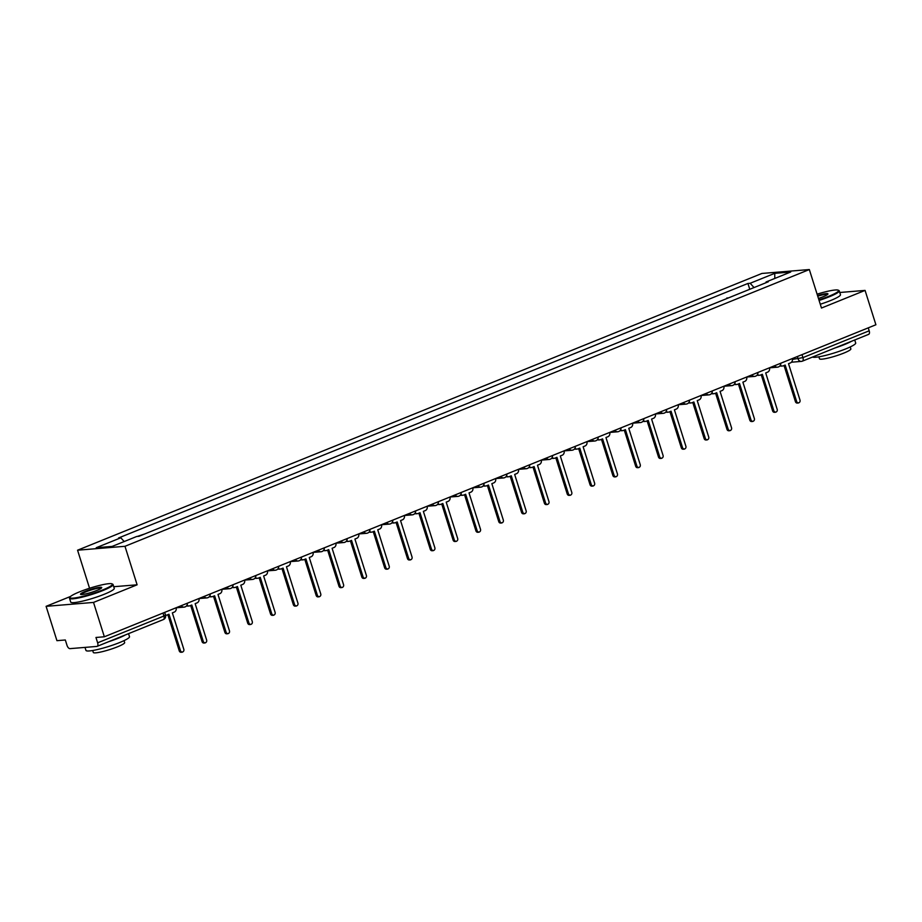 <?xml version="1.0" encoding="UTF-8"?>
<svg xmlns="http://www.w3.org/2000/svg" width="922" height="922" viewBox="0 0 922 922"><rect width="100%" height="100%" fill="white"/><g stroke="black" fill="none" stroke-linecap="round" stroke-linejoin="round"><path stroke-width="1.38" d="M70.591 596.43L46.1 606.33L56.934 640.675L65.324 639.983L67.006 645.342A3.653 1.844 -112 0 0 69.991 648.639L96.833 646.426A3.653 1.844 -112 0 0 97.121 646.357A3.653 1.844 -112 0 0 97.64 642.818L163.92 616.023L165.499 615.078L164.658 612.392M89.561 588.259L77.563 550.203L124.977 546.297L809.332 269.547L821.479 308.04L865.067 290.407L875.9 324.763L104.347 636.779L93.514 602.423L137.113 584.802L124.977 546.297M809.332 269.547L761.918 273.454L77.563 550.203M104.347 636.779L95.957 637.471L97.64 642.818M46.1 606.33L93.514 602.423M865.067 290.407L839.769 292.493M868.259 327.852L869.192 330.802A3.653 1.844 68 0 1 868.662 334.352A3.653 1.844 68 0 1 868.386 334.409M726.939 298.509L738.107 294.003M726.79 298.037L728.449 297.898M715.288 303.223L705.63 307.13M692.468 312.454L682.81 316.361M669.649 321.686L659.991 325.593M646.818 330.917L637.171 334.824M623.998 340.149L614.34 344.044M601.179 349.369L591.521 353.276M578.359 358.6L568.701 362.507M555.54 367.832L545.882 371.739M532.709 377.063L523.062 380.97M509.889 386.295L500.231 390.19M487.07 395.515L477.412 399.422M464.25 404.746L454.592 408.653M441.431 413.978L431.773 417.885M418.6 423.21L408.953 427.105M395.78 432.43L386.122 436.337M372.961 441.661L363.303 445.568M350.141 450.893L340.483 454.8M327.322 460.124L317.664 464.031M304.49 469.356L294.844 473.251M281.671 478.576L272.013 482.483M258.851 487.807L249.194 491.714M236.032 497.039L226.374 500.946M213.213 506.27L203.555 510.177M190.381 515.502L180.735 519.397M167.562 524.722L157.916 528.629M144.742 533.953L137.309 536.431M754.035 287.56L750.162 283.273L774.734 273.338L790.673 272.025L766.09 281.959L765.917 282.754M750.162 283.273L747.926 283.457L118.581 537.964L120.805 537.791L96.222 547.726L112.161 546.412L136.733 536.477L138.968 536.293L768.314 281.786L766.09 281.959M113.752 586.715L137.113 584.802M749.77 289.289L747.926 283.457M120.805 537.791L124.205 541.548M774.734 273.338L774.803 278.444M780.335 365.262A3.653 3.123 85.3 0 0 783.262 365.827L785.164 365.054L796.666 401.566A2.098 1.798 85.3 0 0 800.031 400.206L788.517 363.694L790.419 362.922A3.653 3.123 85.3 0 0 792.332 358.554M798.521 402.972L797.288 403.075A2.098 1.798 -94.7 0 1 795.432 401.669L784.034 365.504M782.467 366.011L781.234 366.115A3.653 3.123 -94.7 0 1 779.908 365.884M757.515 374.493A3.653 3.123 85.3 0 0 760.431 375.047L762.333 374.286L773.846 410.797A2.098 1.798 85.3 0 0 777.211 409.426L765.698 372.926L767.6 372.154A3.653 3.123 85.3 0 0 769.513 367.786M775.702 412.203L774.468 412.307A2.098 1.798 -94.7 0 1 772.613 410.889L761.215 374.735M759.647 375.242L758.414 375.346A3.653 3.123 -94.7 0 1 757.089 375.116M734.684 383.725A3.653 3.123 85.3 0 0 737.612 384.278L739.513 383.517L751.027 420.017A2.098 1.798 85.3 0 0 754.392 418.657L742.878 382.146L744.78 381.385A3.653 3.123 85.3 0 0 746.693 377.017L754.599 376.407A3.653 3.123 85.3 0 0 755.383 376.222M752.882 421.435L751.649 421.538A2.098 1.798 -94.7 0 1 749.793 420.121L738.395 383.967M736.828 384.474L735.595 384.566A3.653 3.123 -94.7 0 1 734.269 384.347M818.886 299.846A22.278 2.985 -17.5 0 0 828.89 296.262A22.278 2.985 -17.5 0 0 838.259 290.188A22.278 2.985 -17.5 0 0 817.099 294.164M838.259 290.188L838.939 290.534A22.831 3.054 162.5 0 1 839.262 290.868A22.831 3.054 162.5 0 1 829.339 296.757A22.831 3.054 162.5 0 1 819.082 300.434M817.549 295.582A11.145 1.498 162.5 0 1 827.91 294.095A11.145 1.498 162.5 0 1 823.104 296.746A11.145 1.498 162.5 0 1 818.448 298.428M827.553 294.487A10.591 1.418 -17.5 0 0 817.733 296.169M854.74 339.976L855.697 342.996A22.831 3.054 162.5 0 1 845.774 348.885A22.831 3.054 162.5 0 1 812.489 357.068M851.455 341.301A22.831 3.054 162.5 0 1 844.414 344.574A22.831 3.054 162.5 0 1 834.756 348.055M850.234 346.949L850.856 348.896A16.435 2.201 162.5 0 1 843.711 353.138A16.435 2.201 162.5 0 1 827.979 358.105A16.435 2.201 162.5 0 1 819.497 358.773L818.886 356.837M839.262 290.868L840.461 294.671A22.831 3.054 162.5 0 1 830.538 300.56A22.831 3.054 162.5 0 1 820.269 304.237M79.557 591.843A22.278 2.985 -17.5 0 0 69.945 597.145A22.278 2.985 -17.5 0 0 80.11 596.972A22.278 2.985 -17.5 0 0 102.699 589.942A22.278 2.985 -17.5 0 0 112.058 583.868A22.278 2.985 -17.5 0 0 79.557 591.843M112.058 583.868L112.738 584.214A22.831 3.054 162.5 0 1 113.06 584.548A22.831 3.054 162.5 0 1 103.137 590.437A22.831 3.054 162.5 0 1 81.286 597.352A22.831 3.054 162.5 0 1 69.519 598.274A22.831 3.054 162.5 0 1 69.588 597.813L69.945 597.145M85.343 591.371A11.145 1.498 162.5 0 1 96.637 587.856A11.145 1.498 162.5 0 1 101.708 587.763A11.145 1.498 162.5 0 1 96.914 590.414A11.145 1.498 162.5 0 1 80.652 594.402A11.145 1.498 162.5 0 1 85.343 591.371M101.351 588.155A10.591 1.418 -17.5 0 0 85.792 591.866A10.591 1.418 -17.5 0 0 81.171 594.517M128.55 633.656L129.495 636.676A22.831 3.054 162.5 0 1 119.583 642.565A22.831 3.054 162.5 0 1 97.72 649.48A22.831 3.054 162.5 0 1 85.953 650.402L85.008 647.405M125.265 634.981A22.831 3.054 162.5 0 1 118.223 638.255A22.831 3.054 162.5 0 1 108.554 641.735M124.044 640.617L124.654 642.565A16.435 2.201 162.5 0 1 117.509 646.806A16.435 2.201 162.5 0 1 101.777 651.785A16.435 2.201 162.5 0 1 93.295 652.453L92.684 650.506M113.06 584.548L114.259 588.34A22.831 3.054 162.5 0 1 104.336 594.229A22.831 3.054 162.5 0 1 82.484 601.144A22.831 3.054 162.5 0 1 70.706 602.078L69.519 598.274M711.865 392.956A3.653 3.123 85.3 0 0 714.792 393.51L716.694 392.737L728.207 429.249A2.098 1.798 85.3 0 0 731.572 427.889L720.059 391.377L721.961 390.617A3.653 3.123 85.3 0 0 723.874 386.237L731.768 385.638A3.653 3.123 85.3 0 0 732.564 385.442M730.063 430.666L728.829 430.77A2.098 1.798 -94.7 0 1 726.974 429.352L715.576 393.198M713.997 393.694L712.764 393.798A3.653 3.123 -94.7 0 1 711.45 393.579M689.045 402.188A3.653 3.123 85.3 0 0 691.973 402.741L693.874 401.969L705.388 438.48A2.098 1.798 85.3 0 0 708.753 437.12L697.239 400.609L699.141 399.837A3.653 3.123 85.3 0 0 701.054 395.469M707.232 439.898L705.998 439.99A2.098 1.798 -94.7 0 1 704.154 438.584L692.745 402.418M691.177 402.926L689.944 403.029A3.653 3.123 -94.7 0 1 688.63 402.799M666.226 411.408A3.653 3.123 85.3 0 0 669.153 411.973L671.055 411.2L682.557 447.712A2.098 1.798 85.3 0 0 685.922 446.352L674.42 409.841L676.322 409.068A3.653 3.123 85.3 0 0 678.223 404.7M684.412 449.118L683.179 449.221A2.098 1.798 -94.7 0 1 681.323 447.815L669.925 411.65M668.358 412.157L667.125 412.261A3.653 3.123 -94.7 0 1 665.799 412.03M643.406 420.639A3.653 3.123 85.3 0 0 646.322 421.193L648.224 420.432L659.737 456.932A2.098 1.798 85.3 0 0 663.102 455.572L651.589 419.072L653.491 418.3A3.653 3.123 85.3 0 0 655.404 413.932M661.593 458.349L660.359 458.453A2.098 1.798 -94.7 0 1 658.504 457.035L647.106 420.881M645.538 421.389L644.305 421.492A3.653 3.123 -94.7 0 1 642.98 421.262M620.587 429.871A3.653 3.123 85.3 0 0 623.503 430.424L625.404 429.652L636.918 466.163A2.098 1.798 85.3 0 0 640.283 464.803L628.769 428.292L630.671 427.531A3.653 3.123 85.3 0 0 632.584 423.163M638.773 467.581L637.54 467.685A2.098 1.798 -94.7 0 1 635.684 466.267L624.286 430.113M622.719 430.62L621.486 430.712A3.653 3.123 -94.7 0 1 620.16 430.493M597.756 439.103A3.653 3.123 85.3 0 0 600.683 439.656L602.585 438.884L614.098 475.395A2.098 1.798 85.3 0 0 617.463 474.035L605.95 437.524L607.852 436.751A3.653 3.123 85.3 0 0 609.765 432.383M615.954 476.812L614.72 476.905A2.098 1.798 -94.7 0 1 612.865 475.498L601.467 439.345M599.899 439.84L598.666 439.944A3.653 3.123 -94.7 0 1 597.341 439.725M574.936 448.334A3.653 3.123 85.3 0 0 577.864 448.887L579.765 448.115L591.279 484.626A2.098 1.798 85.3 0 0 594.644 483.266L583.13 446.755L585.032 445.983A3.653 3.123 85.3 0 0 586.945 441.615L594.84 441.004A3.653 3.123 85.3 0 0 595.635 440.82M593.134 486.032L591.901 486.136A2.098 1.798 -94.7 0 1 590.045 484.73L578.636 448.565M577.068 449.072L575.835 449.175A3.653 3.123 -94.7 0 1 574.521 448.945M552.117 457.554A3.653 3.123 85.3 0 0 555.044 458.119L556.946 457.347L568.448 493.858A2.098 1.798 85.3 0 0 571.813 492.498L560.311 455.987L562.213 455.214A3.653 3.123 85.3 0 0 564.114 450.846M570.303 495.264L569.07 495.368A2.098 1.798 -94.7 0 1 567.214 493.95L555.816 457.796M554.249 458.303L553.016 458.407A3.653 3.123 -94.7 0 1 551.69 458.176M529.297 466.786A3.653 3.123 85.3 0 0 532.213 467.339L534.115 466.578L545.628 503.078A2.098 1.798 85.3 0 0 548.993 501.718L537.48 465.218L539.382 464.446A3.653 3.123 85.3 0 0 541.295 460.078M547.484 504.495L546.25 504.599A2.098 1.798 -94.7 0 1 544.395 503.182L532.997 467.028M531.429 467.535L530.196 467.638A3.653 3.123 -94.7 0 1 528.871 467.408M506.478 476.017A3.653 3.123 85.3 0 0 509.393 476.57L511.295 475.798L522.809 512.309A2.098 1.798 85.3 0 0 526.174 510.949L514.66 474.438L516.562 473.678A3.653 3.123 85.3 0 0 518.475 469.31M524.664 513.727L523.431 513.831A2.098 1.798 -94.7 0 1 521.575 512.413L510.177 476.259M508.61 476.766L507.377 476.858A3.653 3.123 -94.7 0 1 506.051 476.639M483.647 485.249A3.653 3.123 85.3 0 0 486.574 485.802L488.476 485.03L499.989 521.541A2.098 1.798 85.3 0 0 503.354 520.181L491.841 483.67L493.743 482.898A3.653 3.123 85.3 0 0 495.656 478.53M501.845 522.958L500.611 523.051A2.098 1.798 -94.7 0 1 498.756 521.645L487.358 485.491M485.79 485.986L484.557 486.09A3.653 3.123 -94.7 0 1 483.232 485.871M460.827 494.469A3.653 3.123 85.3 0 0 463.754 495.033L465.656 494.261L477.17 530.772A2.098 1.798 85.3 0 0 480.535 529.412L469.021 492.901L470.923 492.129A3.653 3.123 85.3 0 0 472.836 487.761M479.025 532.178L477.792 532.282A2.098 1.798 -94.7 0 1 475.936 530.876L464.527 494.711M462.959 495.218L461.726 495.321A3.653 3.123 -94.7 0 1 460.412 495.091M438.008 503.7A3.653 3.123 85.3 0 0 440.935 504.265L442.837 503.493L454.339 540.004A2.098 1.798 85.3 0 0 457.704 538.644L446.202 502.133L448.104 501.361A3.653 3.123 85.3 0 0 450.005 496.993L457.911 496.382A3.653 3.123 85.3 0 0 458.695 496.197M456.194 541.41L454.961 541.514A2.098 1.798 -94.7 0 1 453.105 540.096L441.707 503.942M440.14 504.449L438.907 504.553A3.653 3.123 -94.7 0 1 437.581 504.322M415.188 512.932A3.653 3.123 85.3 0 0 418.104 513.485L420.006 512.724L431.519 549.224A2.098 1.798 85.3 0 0 434.884 547.864L423.371 511.364L425.273 510.592A3.653 3.123 85.3 0 0 427.186 506.224L435.092 505.613A3.653 3.123 85.3 0 0 435.876 505.429M433.375 550.641L432.141 550.745A2.098 1.798 -94.7 0 1 430.286 549.328L418.888 513.174M417.32 513.681L416.087 513.773A3.653 3.123 -94.7 0 1 414.762 513.554M392.369 522.163A3.653 3.123 85.3 0 0 395.284 522.716L397.186 521.944L408.7 558.455A2.098 1.798 85.3 0 0 412.065 557.095L400.551 520.584L402.453 519.824A3.653 3.123 85.3 0 0 404.366 515.444M410.555 559.873L409.322 559.977A2.098 1.798 -94.7 0 1 407.466 558.559L396.068 522.405M394.501 522.901L393.268 523.005A3.653 3.123 -94.7 0 1 391.942 522.786M369.538 531.395A3.653 3.123 85.3 0 0 372.465 531.948L374.367 531.176L385.88 567.687A2.098 1.798 85.3 0 0 389.245 566.327L377.732 529.816L379.634 529.044A3.653 3.123 85.3 0 0 381.547 524.676M387.736 569.105L386.502 569.197A2.098 1.798 -94.7 0 1 384.647 567.791L373.249 531.637M371.681 532.132L370.448 532.236A3.653 3.123 -94.7 0 1 369.123 532.017M346.718 540.615A3.653 3.123 85.3 0 0 349.645 541.179L351.547 540.407L363.061 576.918A2.098 1.798 85.3 0 0 366.426 575.558L354.912 539.047L356.814 538.275A3.653 3.123 85.3 0 0 358.727 533.907M364.916 578.325L363.683 578.428A2.098 1.798 -94.7 0 1 361.827 577.022L350.418 540.857M348.85 541.364L347.617 541.468A3.653 3.123 -94.7 0 1 346.303 541.237M323.899 549.846A3.653 3.123 85.3 0 0 326.826 550.411L328.728 549.639L340.23 586.15A2.098 1.798 85.3 0 0 343.595 584.79L332.093 548.279L333.995 547.507A3.653 3.123 85.3 0 0 335.896 543.139M342.085 587.556L340.852 587.66A2.098 1.798 -94.7 0 1 338.996 586.242L327.598 550.088M326.031 550.595L324.798 550.699A3.653 3.123 -94.7 0 1 323.472 550.469M301.079 559.078A3.653 3.123 85.3 0 0 303.995 559.631L305.897 558.87L317.41 595.37A2.098 1.798 85.3 0 0 320.775 594.01L309.262 557.51L311.163 556.738A3.653 3.123 85.3 0 0 313.077 552.37L320.983 551.759A3.653 3.123 85.3 0 0 321.766 551.575M319.266 596.788L318.032 596.891A2.098 1.798 -94.7 0 1 316.177 595.474L304.779 559.32M303.211 559.827L301.978 559.919A3.653 3.123 -94.7 0 1 300.653 559.7M278.26 568.309A3.653 3.123 85.3 0 0 281.175 568.862L283.077 568.09L294.591 604.602A2.098 1.798 85.3 0 0 297.956 603.242L286.442 566.73L288.344 565.97A3.653 3.123 85.3 0 0 290.257 561.59L298.163 560.991A3.653 3.123 85.3 0 0 298.947 560.795M296.446 606.019L295.213 606.123A2.098 1.798 -94.7 0 1 293.357 604.705L281.959 568.551M280.392 569.047L279.159 569.151A3.653 3.123 -94.7 0 1 277.833 568.932M255.429 577.541A3.653 3.123 85.3 0 0 258.356 578.094L260.258 577.322L271.771 613.833A2.098 1.798 85.3 0 0 275.136 612.473L263.623 575.962L265.524 575.19A3.653 3.123 85.3 0 0 267.438 570.822M273.627 615.251L272.393 615.343A2.098 1.798 -94.7 0 1 270.538 613.937L259.14 577.783M257.572 578.278L256.339 578.382A3.653 3.123 -94.7 0 1 255.014 578.163M232.609 586.761A3.653 3.123 85.3 0 0 235.536 587.326L237.438 586.553L248.952 623.065A2.098 1.798 85.3 0 0 252.317 621.705L240.803 585.193L242.705 584.421A3.653 3.123 85.3 0 0 244.618 580.053M250.807 624.471L249.574 624.574A2.098 1.798 -94.7 0 1 247.718 623.168L236.32 587.003M234.741 587.51L233.508 587.614A3.653 3.123 -94.7 0 1 232.194 587.383M209.79 595.992A3.653 3.123 85.3 0 0 212.717 596.546L214.619 595.785L226.12 632.296A2.098 1.798 85.3 0 0 229.486 630.925L217.984 594.425L219.885 593.653A3.653 3.123 85.3 0 0 221.799 589.285M227.976 633.702L226.743 633.806A2.098 1.798 -94.7 0 1 224.887 632.388L213.489 596.234M211.922 596.741L210.689 596.845A3.653 3.123 -94.7 0 1 209.363 596.615M186.97 605.224A3.653 3.123 85.3 0 0 189.886 605.777L191.788 605.016L203.301 641.516A2.098 1.798 85.3 0 0 206.666 640.156L195.153 603.645L197.054 602.884A3.653 3.123 85.3 0 0 198.968 598.516M205.157 642.934L203.923 643.037A2.098 1.798 -94.7 0 1 202.068 641.62L190.67 605.466M189.102 605.973L187.869 606.065A3.653 3.123 -94.7 0 1 186.544 605.846M165.522 615.147A3.653 3.123 85.3 0 0 167.066 615.009L168.968 614.236L180.482 650.748A2.098 1.798 85.3 0 0 183.847 649.388L172.333 612.876L174.235 612.116A3.653 3.123 85.3 0 0 176.148 607.736M182.337 652.165L181.104 652.269A2.098 1.798 -94.7 0 1 179.248 650.851L167.85 614.697M792.459 359.407L802.924 357.609L869.192 330.802M797.346 356.526L798.106 358.946A3.653 3.123 -94.7 0 0 801.322 361.401A3.653 3.653 0 0 0 802.394 361.147A3.653 1.844 -112 0 0 802.924 357.609L801.99 354.647M774.653 365.7A3.653 3.123 85.3 0 0 778.203 366.991M751.833 374.931A3.653 3.123 85.3 0 0 754.599 376.407A3.653 3.653 0 0 0 757.93 372.465M729.014 384.163A3.653 3.123 85.3 0 0 731.768 385.638A3.653 3.653 0 0 0 735.111 381.696M706.194 393.394A3.653 3.123 85.3 0 0 709.744 394.674M683.363 402.626A3.653 3.123 85.3 0 0 686.913 403.905M660.544 411.846A3.653 3.123 85.3 0 0 664.094 413.137M637.724 421.077A3.653 3.123 85.3 0 0 641.274 422.368M614.905 430.309A3.653 3.123 85.3 0 0 618.455 431.588M592.085 439.54A3.653 3.123 85.3 0 0 594.84 441.004A3.653 3.653 0 0 0 598.182 437.074M569.254 448.772A3.653 3.123 85.3 0 0 572.804 450.051M546.435 457.992A3.653 3.123 85.3 0 0 549.985 459.283M523.615 467.224A3.653 3.123 85.3 0 0 527.165 468.514M500.796 476.455A3.653 3.123 85.3 0 0 504.346 477.734M477.976 485.687A3.653 3.123 85.3 0 0 481.526 486.966M455.145 494.918A3.653 3.123 85.3 0 0 457.911 496.382A3.653 3.653 0 0 0 461.254 492.44M432.326 504.138A3.653 3.123 85.3 0 0 435.092 505.613A3.653 3.653 0 0 0 438.434 501.672M409.506 513.37A3.653 3.123 85.3 0 0 413.056 514.649M386.687 522.601A3.653 3.123 85.3 0 0 390.237 523.88M363.867 531.833A3.653 3.123 85.3 0 0 367.417 533.112M341.036 541.064A3.653 3.123 85.3 0 0 344.598 542.343M318.217 550.284A3.653 3.123 85.3 0 0 320.983 551.759A3.653 3.653 0 0 0 324.325 547.818M295.397 559.516A3.653 3.123 85.3 0 0 298.163 560.991A3.653 3.653 0 0 0 301.506 557.049M272.578 568.747A3.653 3.123 85.3 0 0 276.127 570.027M249.758 577.979A3.653 3.123 85.3 0 0 253.308 579.258M226.927 587.199A3.653 3.123 85.3 0 0 230.488 588.49M204.108 596.43A3.653 3.123 85.3 0 0 207.657 597.721M181.288 605.662A3.653 3.123 85.3 0 0 184.838 606.941M162.987 613.061L163.92 616.023A3.653 1.844 -112 0 1 163.39 619.561A3.653 3.653 0 0 0 165.499 615.078M163.102 619.63A3.653 1.844 -112 0 0 163.39 619.561L97.121 646.357M791.456 362.208L801.322 361.401A3.653 3.123 -94.7 0 0 802.117 361.217A3.653 1.844 -112 0 0 802.394 361.147L868.662 334.352M796.666 401.566L795.432 401.669M773.846 410.797L772.613 410.889M751.027 420.017L749.793 420.121M728.207 429.249L726.974 429.352M705.388 438.48L704.154 438.584M682.557 447.712L681.323 447.815M659.737 456.932L658.504 457.035M636.918 466.163L635.684 466.267M614.098 475.395L612.865 475.498M591.279 484.626L590.045 484.73M568.448 493.858L567.214 493.95M545.628 503.078L544.395 503.182M522.809 512.309L521.575 512.413M499.989 521.541L498.756 521.645M477.17 530.772L475.936 530.876M454.339 540.004L453.105 540.096M431.519 549.224L430.286 549.328M408.7 558.455L407.466 558.559M385.88 567.687L384.647 567.791M363.061 576.918L361.827 577.022M340.23 586.15L338.996 586.242M317.41 595.37L316.177 595.474M294.591 604.602L293.357 604.705M271.771 613.833L270.538 613.937M248.952 623.065L247.718 623.168M226.12 632.296L224.887 632.388M203.301 641.516L202.068 641.62M180.482 650.748L179.248 650.851M769.524 367.832L777.419 367.175A3.653 3.653 0 0 0 780.761 363.233M701.054 395.515L708.949 394.87A3.653 3.653 0 0 0 712.291 390.928M678.235 404.746L686.129 404.09A3.653 3.653 0 0 0 689.472 400.16M655.415 413.966L663.31 413.321A3.653 3.653 0 0 0 666.652 409.38M632.596 423.198L640.49 422.553A3.653 3.653 0 0 0 643.821 418.611M609.776 432.43L617.659 431.784A3.653 3.653 0 0 0 621.002 427.843M564.126 450.893L572.02 450.236A3.653 3.653 0 0 0 575.363 446.294M541.306 460.113L549.201 459.467A3.653 3.653 0 0 0 552.543 455.526M518.487 469.344L526.381 468.699A3.653 3.653 0 0 0 529.712 464.757M495.667 478.576L503.55 477.93A3.653 3.653 0 0 0 506.893 473.989M472.848 487.807L480.731 487.15A3.653 3.653 0 0 0 484.073 483.22M404.378 515.49L412.272 514.845A3.653 3.653 0 0 0 415.615 510.903M381.558 524.722L389.441 524.076A3.653 3.653 0 0 0 392.784 520.135M358.739 533.953L366.622 533.296A3.653 3.653 0 0 0 369.964 529.366M335.908 543.185L343.802 542.528A3.653 3.653 0 0 0 347.145 538.586M267.449 570.868L275.332 570.222A3.653 3.653 0 0 0 278.675 566.281M244.63 580.099L252.513 579.442A3.653 3.653 0 0 0 255.855 575.512M221.799 589.319L229.693 588.674A3.653 3.653 0 0 0 233.036 584.732M198.979 598.551L206.874 597.905A3.653 3.653 0 0 0 210.216 593.964M176.16 607.782L184.054 607.137A3.653 3.653 0 0 0 187.397 603.195M166.283 615.193L165.557 615.262"/></g></svg>
